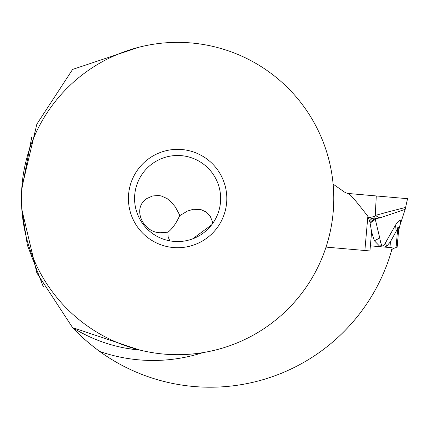<?xml version="1.0" encoding="UTF-8"?>
<svg xmlns="http://www.w3.org/2000/svg" width="429" height="429" viewBox="0 0 429 429"><rect width="100%" height="100%" fill="white"/><g stroke="black" fill="none" stroke-linecap="round" stroke-linejoin="round"><path stroke-width="0.64" d="M380.062 239.854L381.435 244.82L380.073 246.632L374.378 240.766L371.6 231.912L369.986 222.394L368.232 216.908L369.112 217.664L374.635 216.393L375.246 215.438C405.421 207.234 418.334 204.284 388.009 211.937M368.227 216.908L367.862 216.302C356.091 201.045 349.544 193.441 348.235 193.479L376.292 195.956L375.246 215.438L379.831 217.964L405.185 209.314L379.831 217.964L375.134 218.645L379.745 238.02L374.378 240.766M384.631 247.093L387.028 245.914L385.172 243.35C383.049 246.187 381.799 246.675 381.435 244.82M380.748 242.927L380.582 242.283M348.235 193.474A9.835 9.835 0 0 1 344.144 191.822A9.835 9.835 0 0 0 348.235 193.474L407.55 198.691L405.191 209.314L400.209 224.48C401.04 218.994 399.485 219.181 395.543 225.037L396.68 223.375M399.05 220.838L400.337 220.56M385.172 243.35L395.543 225.037L396.171 231.36L397.79 227.59L398.873 227.311L397.082 247.764L395.86 247.656L393.168 248.509L391.677 249.758M374.635 216.393L375.134 218.645L374.195 218.94L375.123 219.498L370.136 223.091M387.028 245.919L390.444 241.704L396.171 231.36M371.6 231.912L369.932 250.944L326.035 247.104M385.457 212.612L382.475 213.417M344.144 191.822L333.108 184.095L344.144 191.822M369.986 222.394L374.195 218.94L372.099 218.511L369.584 220.721M372.099 218.511L369.112 217.664L368.688 217.932M400.209 224.48L398.654 229.858M138.647 349.957L128.271 348.611L139.886 350.069A152.107 152.107 0 0 1 72.592 327.633C79.386 335.092 88.39 343.018 99.608 351.41A188.69 188.69 0 0 0 390.975 252.595A220.104 220.104 0 0 0 392.144 247.748L370.377 245.844M21.825 187.704L36.851 124.131L72.592 69.428L139.168 47.169M139.227 349.903L72.592 327.633L36.856 272.935L21.825 209.368M138.862 349.973L139.243 350.01M21.804 209.068L27.354 245.12L42.959 285.896C45.463 290.69 45.463 290.696 42.959 285.896M31.741 137.242C33.548 131.987 33.548 131.987 31.741 137.242L21.691 189.875M21.45 198.53A156.167 156.167 0 0 0 177.617 354.692A156.167 156.167 0 0 0 333.778 198.53A156.167 156.167 0 0 0 177.617 42.364A156.167 156.167 0 0 0 21.45 198.53M226.802 198.53A49.185 49.185 0 0 1 177.617 247.715A49.185 49.185 0 0 1 128.427 198.53A49.185 49.185 0 0 1 177.617 149.346A49.185 49.185 0 0 1 226.802 198.53M134.577 198.53A43.039 43.039 0 0 1 177.617 155.491A43.039 43.039 0 0 1 220.651 198.53A43.039 43.039 0 0 1 177.617 241.565A43.039 43.039 0 0 1 134.577 198.53M169.653 240.825L169.015 240.701M192.632 238.862L211.717 224.78M211.728 224.764L212.151 224.206M169.82 240.857L168.104 236.953L167.932 232.207C172.281 228.882 176.19 223.38 179.665 215.707L187.414 211.084L193.152 209.298L200.724 209.491L206.397 212.108L210.307 216.339L212.264 221.343L212.548 223.665M179.665 215.707L179.327 214.403L175.316 206.923L171.133 202.021L167.047 198.53L161.202 195.94L158.516 195.501L152.574 195.967L146.863 198.52C131.199 208.655 143.726 233.145 160.639 232.716L167.932 232.207M376.292 195.956L389.811 197.136M389.934 247.554L390.444 241.704M396.037 247.672L397.79 227.59M367.862 216.302L364.87 250.498M202.697 352.665A161.942 161.942 0 0 1 99.608 351.41M399.892 225.702L398.503 231"/></g></svg>
